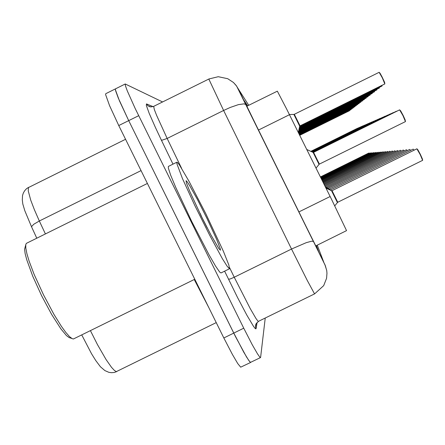 <?xml version="1.0" encoding="UTF-8"?>
<svg xmlns="http://www.w3.org/2000/svg" width="445" height="445" viewBox="0 0 445 445"><rect width="100%" height="100%" fill="white"/><g stroke="black" fill="none" stroke-linecap="round" stroke-linejoin="round"><path stroke-width="0.67" d="M277.346 91.175L286.675 109.114L331.62 199.527L346.527 230.593L315.733 245.935M116.779 371.575L114.248 372.443L111.589 372.71L108.925 372.365L104.831 370.563L100.392 366.747L95.747 360.528L91.559 353.758L81.758 334.952M250.846 362.191L250.496 362.397L249.4 361.284L246.486 356.873L235.544 336.631L128.722 120.634L118.331 98.123L115.594 90.652L115.361 89.05L115.689 88.855M125.551 139.257L28.413 187.59L28.258 190.933L30.733 200.105L34.421 209.79L39.344 220.976L33.814 224.219L31.456 226.694L24.825 210.68L22.834 203.999L22.3 199.944L22.539 195.511L23.346 192.969L24.681 190.671L26.5 188.741L28.703 187.278M250.657 362.436L240.712 367.203L237.747 363.543L232.379 354.431L223.829 337.983L118.782 125.562L109.553 105.676L105.587 94.529L105.776 93.673L115.439 88.872M301.977 218.217L318.542 251.47L316.412 245.601M265.248 318.169L260.603 357.43L259.852 357.213L257.483 353.847L252.232 344.675L243.732 328.193L135.202 108.58L127.253 90.858L125.412 85.774L125.295 83.977L162.614 101.95M260.442 357.63L250.496 362.397L248.588 360.172L243.81 352.273L233.775 333.088L128.722 120.634L119.449 100.765L115.383 89.662L115.533 88.828L125.201 84.022M247.693 105.843L243.977 100.303L255.463 123.866M334.735 205.851L337.711 202.23M337.427 202.558L331.553 190.683L332.009 190.671L332.37 191.294L337.655 202.286M332.014 190.671L337.733 202.241L332.009 190.671L416.893 148.797L417.911 149.882L420.386 154.487L422.483 159.16L422.611 160.389L420.208 154.582L416.859 148.814M316.022 168.143L319.098 164.311M319.354 164.105L313.575 152.379L319.377 164.11L405.451 121.596L402.959 115.572L399.632 109.854L400.667 110.883L403.142 115.478L405.15 119.9L405.451 121.596M319.059 164.416L313.108 152.39L313.575 152.379L314.025 153.169L319.365 164.11M293.895 114.41L289.395 114.526M379.218 72.29L382.505 77.742L384.625 82.442L384.83 83.916L382.322 77.825L379.134 72.312L380.052 73.197L382.199 77.13L384.808 83.565M379.134 72.312L294.295 114.298L299.746 125.251L294.29 114.309L299.869 125.523L299.719 126.235L293.861 114.359M71.778 338.45L69.142 337.61L66.455 335.58L60.926 328.927L51.598 314.365L41.613 295.714L32.752 276.273L26.739 259.785L25.154 253.628L24.614 249.233L25.699 245.034M194.771 279.232L73.436 338.968L72.246 338.695L69.453 336.576L65.793 332.415L61.41 326.374L53.928 314.365L43.471 294.818L34.182 274.448L29.097 261.026L26.906 253.761L25.782 248.215L25.766 244.628L26.366 243.376L147.395 183.429M205.79 213.706L223.49 251.542L228.836 264.998L229.514 268.73L227.256 266.472L222.3 258.523L209.528 234.988L194.654 205.128L182.472 178.54L176.871 163.732L176.882 162.197L177.388 162.425L179.368 164.889L189.081 181.393L205.79 213.706M229.453 268.763L220.998 272.93L219.747 272.101L215.564 266.043L209 254.718L191.773 221.61L175.747 187.451L170.641 175.141L168.299 167.976L168.371 166.413L176.882 162.197M201.524 216.615L189.876 191.7L186.466 183.09L186.043 180.737L186.85 181.321L189.592 185.432L197.33 199.382L206.847 218.2L216.615 239.293L220.364 249.15L220.358 250.19L218.79 248.499L210.874 234.832L201.524 216.615M207.225 227.89L200.717 214.98M201.78 217.132L200.244 213.466M330.435 190.165L330.246 189.854L330.691 189.843L331.036 190.443M329.183 189.364L329.005 189.064L329.439 189.058L329.767 189.637M327.998 188.602L327.832 188.318L328.254 188.313L328.571 188.869M326.875 187.879L326.713 187.612L327.125 187.606L327.431 188.135M325.801 187.195L325.651 186.939L326.057 186.933L326.346 187.445M325.045 186.305L325.317 186.789M90.435 330.674L97.427 344.586L106.094 359.582L111.55 367.37L114.343 370.424L116.317 371.608L216.237 322.631M208.872 307.745L194.248 279.493M248.755 105.32L238.359 89.011L242.403 97.399L323.893 262.533L317.263 245.178M313.425 241.485L325.317 265.554L326.736 270.643L326.975 273.308L326.552 278.303L323.671 285.623L314.543 293.923L307.195 280.372L291.531 249.016L234.215 277.263L250.135 308.452L255.964 318.498L258.211 321.44L314.515 293.934M326.691 270.36L324.661 263.974M257.088 322.486L256.042 328.777L255.486 326.802L255.68 324.794M256.042 328.777L255.313 328.671L253.483 326.291L246.892 315.171L237.547 297.505L224.586 271.161M245.968 104.647L244.021 103.83L238.414 104.653L230.326 107.423L223.596 110.466L208.833 79.021L153.697 106.377L154.282 109.459L156.623 115.439L167.153 138.434L162.164 140.153L161.318 139.991L155.294 127.214L149.259 113.464L146.344 105.443L146.461 103.908L153.086 106.633M149.926 106.772L147.857 105.688L146.461 103.908M229.559 267.634L234.215 277.263L230.421 278.893L228.491 279.26M238.359 89.011L236.178 85.479L233.375 82.42M208.855 79.01L218.267 76.724L227.745 78.709L233.436 82.475L236.612 86.108L313.402 241.446L311.728 241.218L306.344 242.664L291.531 249.016L223.596 110.466L167.153 138.434L181.605 168.355M417.126 149.042L420.386 154.487L422.655 160.356M399.899 110.082L403.142 115.478L405.534 121.529M414.017 150.215L413.461 149.37M410.512 150.46L409.995 149.676M407.186 150.694L406.708 149.965M404.032 150.922L403.593 150.243M382.027 85.674L381.927 85.351M379.463 87.309L379.424 88.021L379.301 87.387M379.457 87.309L379.39 87.671M401.034 151.133L400.628 150.505M398.18 151.339L397.808 150.76M395.466 151.539L395.121 151M392.874 151.723L392.557 151.228M390.404 151.906L390.115 151.445M388.04 152.079L387.773 151.656M385.782 152.246L385.537 151.856M383.618 152.407L383.395 152.045M381.543 152.557L381.343 152.234M379.552 152.707L379.368 152.407M357.602 104.141L357.68 104.508L357.596 104.141M377.644 152.852L377.477 152.579M375.808 152.985L375.658 152.746M356.184 105.643L356.106 105.287L356.2 105.637L299.012 133.917M354.682 106.388L354.765 106.728L354.671 106.394M353.369 107.779L353.291 107.451L353.38 107.773L299.307 134.512M351.984 108.463L352.056 108.78L351.967 108.474M350.71 109.442L350.777 109.748L350.693 109.453M349.486 110.388L349.536 110.688L349.464 110.399M255.953 324.077L255.486 326.802L256.214 323.587L258.428 321.524M153.636 106.405L150.95 106.934L147.99 105.793L150.794 106.922M313.575 152.379L399.632 109.854M330.691 189.843L413.205 149.131M329.439 189.058L409.739 149.437M328.249 188.313L406.457 149.726M327.125 187.606L403.342 149.998M326.057 186.933L400.378 150.254M36.785 238.17L31.456 226.694M422.605 160.389L337.733 202.241M298.868 211.954L330.129 196.529M258.484 130.04L289.461 114.704M141.054 170.607L39.344 220.976L45.373 233.92M223.829 337.983L243.732 328.193M118.782 125.562L138.662 115.7M172.966 164.138L161.318 139.991M246.83 106.272L277.346 91.153M331.553 190.683L325.94 188.102M313.108 152.39L306.733 149.453M384.83 83.916L300.008 125.874M299.719 126.235L298.306 132.499M330.246 189.854L325.796 187.807M329.005 189.064L325.657 187.523M327.832 188.318L325.523 187.262M326.713 187.612L325.395 187.006M382.055 86.024L299.591 126.814M379.424 88.021L299.413 127.593M376.932 89.907L299.246 128.332M374.568 91.703L299.09 129.033M396.4 111.267L313.152 152.407M393.347 112.602L312.969 152.323M390.454 113.87L312.796 152.24M387.706 115.071L312.629 152.168M325.651 186.939L325.278 186.767M397.563 150.505L325.039 186.288M394.876 150.738L324.605 185.415M392.312 150.961L324.194 184.58M385.103 116.206L312.473 152.095M382.622 117.291L312.329 152.029M380.264 118.326L312.19 151.962M378.011 119.31L312.056 151.901M372.32 93.406L298.94 129.701M370.179 95.03L298.795 130.335M368.137 96.576L298.656 130.941M389.87 151.178L323.799 183.785M387.534 151.383L323.42 183.023M385.292 151.578L323.053 182.294M383.151 151.767L322.708 181.599M381.098 151.945L322.375 180.931M379.129 152.118L322.058 180.286M375.864 120.25L311.928 151.845M373.811 121.146L311.806 151.79M371.853 122.002L311.689 151.734M369.973 122.826L311.572 151.684M368.171 123.61L311.467 151.634M366.446 124.366L311.367 151.584M366.196 98.05L298.528 131.52M364.338 99.458L298.406 132.07M362.564 100.804L298.339 132.566M360.867 102.094L298.517 132.927M359.237 103.329L298.69 133.272M357.68 104.508L298.856 133.6M377.238 152.285L321.752 179.674M375.419 152.44L321.457 179.079M373.672 152.596L321.173 178.512M371.987 152.741L320.901 177.961M370.368 152.885L320.639 177.433M368.805 153.024L320.383 176.926M364.789 125.09L311.266 151.539M363.198 125.785L311.172 151.495M361.668 126.458L311.083 151.456M360.2 127.098L310.994 151.417M358.781 127.721L310.91 151.378M357.413 128.316L310.827 151.339M354.748 106.733L299.162 134.223M352.04 108.786L299.446 134.796M350.76 109.754L299.58 135.063M349.531 110.688L299.713 135.325"/></g></svg>
